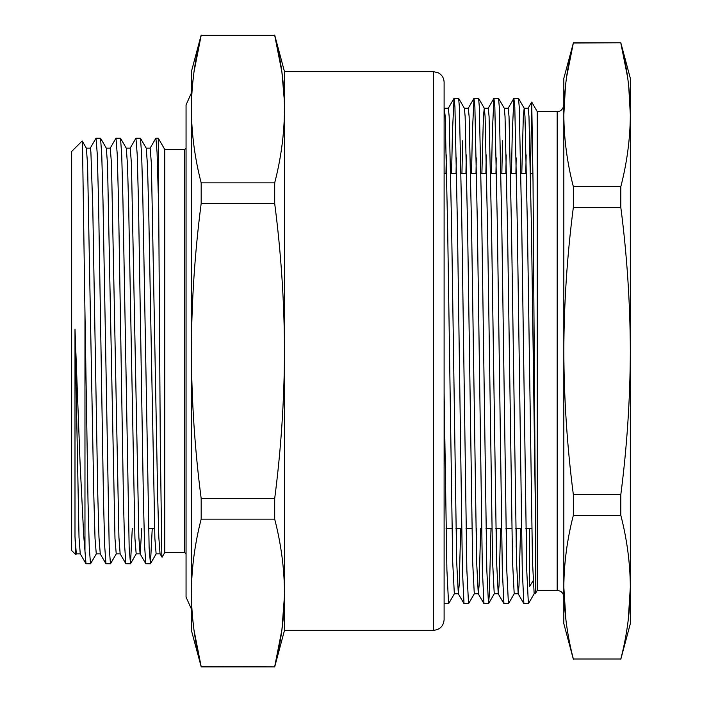 <?xml version="1.0" encoding="UTF-8"?>
<svg xmlns="http://www.w3.org/2000/svg" width="702" height="702" viewBox="0 0 702 702"><rect width="100%" height="100%" fill="white"/><g stroke="black" fill="none" stroke-linecap="round" stroke-linejoin="round"><path stroke-width="1.05" d="M164.777 552.518L164.777 149.482L158.248 138.171L160.284 441.962L161.82 555.071L162.065 557.221L164.777 552.518L184.731 552.518L184.731 149.482L164.777 149.482M76.395 553.781L75.834 554.694L75.632 553.439L74.991 536.372L74.991 329.089L80.063 462.732L83.713 535.538L85.995 563.767L90.514 563.829L89.268 547.63L88.013 501.491L84.968 312.943L84.968 551.009M284.477 595.752L281.923 629.791L274.693 666.672C281.063 642.084 284.328 617.497 284.494 592.909C284.328 568.322 281.063 543.734 274.693 519.147L274.693 498.525C281.054 449.438 284.328 400.263 284.494 351C284.336 301.878 281.063 252.702 274.693 203.475L274.693 182.853C281.063 158.266 284.328 133.678 284.494 109.091C284.328 84.503 281.063 59.916 274.693 35.328L281.923 72.209L284.354 100.746M192.462 85.258L193.945 72.209L201.176 35.328L274.693 35.328L201.176 35.328C194.805 59.916 191.541 84.503 191.383 109.091C191.541 133.678 194.805 158.266 201.176 182.853L201.176 203.475L274.693 203.475M274.693 182.853L201.176 182.853M274.693 498.525L201.176 498.525L201.176 519.147L274.693 519.147M201.176 203.475C194.805 252.702 191.541 301.878 191.383 351C191.549 400.263 194.814 449.438 201.176 498.525M284.494 630.335L284.494 71.665L433.467 71.665L433.467 630.335L284.494 630.335L274.693 666.9L201.176 666.672L193.945 629.791L192.462 616.742M201.176 519.147C194.805 543.734 191.541 568.322 191.383 592.909C191.541 617.497 194.805 642.084 201.176 666.672L191.383 630.335L191.383 71.665L201.176 35.1M433.467 71.665L438.153 72.745C441.953 74.798 443.945 77.983 444.112 82.301L444.112 619.699C443.48 626.158 439.935 629.712 433.467 630.335M75.834 554.694L71.665 550.526L71.665 151.474L82.16 140.979L82.494 143.805L84.968 312.943M96.349 553.781L90.514 563.829M152.237 528.58L150.447 563.767L149.122 547.63L142.883 200.509L141.681 155.432L140.47 138.233L146.235 148.219L147.446 164.654L148.648 207.564L154.879 538.408L156.125 553.852L160.082 553.852M132.283 528.58L130.493 563.767L129.168 547.63L122.938 200.509L121.727 155.432L120.516 138.233L126.281 148.219L127.492 164.654L128.694 207.564L134.933 538.408L136.179 553.852L140.128 553.852M116.304 553.781L110.46 563.829L109.214 547.63L102.983 200.509L101.772 155.432L100.561 138.233L106.327 148.219L107.538 164.654L114.979 538.408L116.225 553.852L120.174 553.852M82.204 140.997L86.372 148.219L87.583 164.654L93.778 494.436L95.024 538.408L96.271 553.852L100.263 553.852L98.973 537.346L97.771 494.436L92.778 207.564L90.891 151.974L90.286 148.148L86.337 148.148M74.991 536.372L76.316 553.852L80.274 553.852M100.561 138.233L96.042 138.171L97.288 154.37L98.543 200.509L103.527 501.491L104.73 546.568L105.949 563.767L110.46 563.829M120.516 138.233L115.997 138.171L117.243 154.37L118.489 200.509L123.482 501.491L124.684 546.568L125.895 563.767L130.414 563.829M140.47 138.233L135.951 138.171L137.197 154.37L138.443 200.509L143.436 501.491L144.638 546.568L145.849 563.767L150.368 563.829M150.061 148.219L155.905 138.171L157.064 152.36L158.248 193.278M130.116 148.219L135.951 138.171M110.161 148.219L115.997 138.171M90.207 148.219L96.042 138.171M74.991 329.089L79.019 537.346L80.23 553.781L85.995 563.767M106.283 148.148L110.24 148.148L111.486 163.592L118.928 537.346L120.139 553.781L125.895 563.767M126.237 148.148L130.195 148.148L131.441 163.592L138.873 537.346L140.084 553.781L145.849 563.767M140.163 553.852L141.778 528.58M146.191 148.148L150.14 148.148L151.386 163.592L157.625 494.436L158.827 537.346L160.038 553.781L162.03 557.221M573.35 659.222L563.829 623.683L563.829 587.153C563.978 611.073 567.155 635.02 573.35 658.994L620.814 658.994C627.009 635.02 630.185 611.073 630.335 587.153L628.22 620.208M565.961 620.305L563.829 587.153L563.829 351C563.987 398.894 567.155 446.779 573.35 494.673L573.35 515.321C567.163 539.215 563.987 563.162 563.829 587.153M573.35 186.679L573.35 207.327C567.155 255.221 563.987 303.106 563.829 351L563.829 114.847C563.987 138.794 567.155 162.741 573.35 186.679L620.814 186.679C627.009 162.741 630.185 138.794 630.335 114.847C630.185 90.9 627.009 66.953 620.814 43.006L627.623 77.352M563.829 114.847L563.829 78.317L573.35 43.006C567.155 66.953 563.987 90.9 563.829 114.847L565.487 85.67M566.54 77.352L573.35 43.006L620.814 42.778L630.335 78.317L630.335 114.847L628.685 85.679M573.35 515.321L620.814 515.321L620.814 494.673L573.35 494.673M620.814 659.222L630.335 623.683L630.335 587.153C630.177 563.162 627 539.215 620.814 515.321M573.35 207.327L620.814 207.327L620.814 186.679M620.814 494.673C627.009 446.779 630.185 398.894 630.335 351C630.185 303.106 627.009 255.221 620.814 207.327M630.335 587.153L630.335 114.847M526.456 528.58L526.167 544.164M513.969 98.262L518.48 98.324L519.234 106.879L521.726 224.631L526.719 569.875L528.387 603.738L523.876 603.667L522.27 569.875L517.286 224.631L514.794 106.879L513.899 98.333L512.293 132.125L511.451 173.42M529.545 528.58L529.545 586.539L533.081 580.826M528.387 603.738L534.222 593.69M563.829 104.914L563.829 597.086C563.434 593.041 561.214 590.83 557.177 590.435L557.177 111.565C557.476 111.881 562.916 111.425 563.829 104.914M521.788 173.42L523.315 116.655L524.175 108.24M518.48 98.324L524.245 108.31L524.991 116.514L527.483 229.624L532.476 561.231L534.152 593.76L535.301 593.76L535.301 503.817L533.029 181.897L531.73 102.053L530.501 171.499M524.21 108.24L528.158 108.24L528.983 116.514L531.475 229.624L535.301 503.817M454.115 98.262L458.625 98.324L459.371 106.879L461.872 224.631L466.856 569.875L468.532 603.738L464.013 603.667L462.416 569.875L457.423 224.631L454.931 106.879L454.036 98.333L452.439 132.125L451.597 173.42M446.647 528.58L446.358 544.164M444.112 392.392L446.902 569.875L448.578 603.738L444.112 603.729M474.061 98.262L478.58 98.324L479.326 106.879L481.818 224.631L486.811 569.875L488.487 603.738L483.968 603.667L482.371 569.875L477.378 224.631L474.885 106.879L473.99 98.333L472.393 132.125L471.551 173.42M466.602 528.58L466.303 544.164M494.015 98.262L498.534 98.324L499.28 106.879L501.772 224.631L506.765 569.875L508.432 603.738L503.922 603.667L502.316 569.875L497.332 224.631L494.84 106.879L493.945 98.333L492.348 132.125L491.505 173.42M486.556 528.58L486.258 544.164M506.511 528.58L506.212 544.164M504.255 108.24L508.213 108.24L509.029 116.514L511.521 229.624L516.514 561.231L518.181 593.76L519.006 585.486L520.568 528.58M525.78 173.42L526.158 154.896M484.301 108.24L488.259 108.24L489.075 116.514L491.576 229.624L496.56 561.231L498.236 593.76L499.052 585.486L500.614 528.58M505.826 173.42L506.212 154.896M464.347 108.24L468.304 108.24L469.129 116.514L471.621 229.624L476.605 561.231L478.281 593.76L479.106 585.486L480.659 528.58M485.872 173.42L486.258 154.896M444.401 108.24L448.35 108.24L449.175 116.514L451.667 229.624L456.651 561.231L458.327 593.76L459.152 585.486L460.705 528.58M465.926 173.42L466.303 154.896M445.972 173.42L446.349 154.896M444.357 108.24L445.182 116.514L447.674 229.624L452.667 561.231L454.334 593.76L458.327 593.76M456.326 547.104L456.721 528.58M461.934 173.42L462.644 140.769M458.625 98.324L464.391 108.31L465.136 116.514L467.629 229.624L472.621 561.231L474.289 593.76L478.281 593.76M476.281 547.104L476.667 528.58M481.888 173.42L483.406 116.655L484.266 108.24M478.58 98.324L484.336 108.31L485.091 116.514L487.583 229.624L492.567 561.231L494.243 593.76L498.236 593.76M496.235 547.104L496.621 528.58M501.833 173.42L502.544 140.769M498.534 98.324L504.29 108.31L505.036 116.514L507.537 229.624L512.521 561.231L514.197 593.76L518.181 593.76M516.189 547.104L516.575 528.58M508.432 603.738L514.268 593.69M515.9 173.42L516.189 157.836M488.487 603.738L489.303 595.12L490.996 528.58M495.945 173.42L496.235 157.836M468.532 603.738L474.368 593.69M475.991 173.42L476.281 157.836M448.578 603.738L454.413 593.69M456.037 173.42L456.335 157.836M531.73 102.053L537.223 111.565L537.223 590.435L535.301 593.76M154.519 528.58L148.499 528.58M284.494 71.665L274.693 35.1M274.693 666.9L201.176 666.9M156.204 553.781L150.447 563.767M136.258 553.781L130.493 563.767M105.949 563.767L100.184 553.781M184.731 552.518L186.056 553.852M184.731 149.482L186.056 148.148M158.248 138.171L155.905 138.171M446.06 528.58L451.956 528.58M455.949 528.58L461.574 528.58M466.014 528.58L471.911 528.58M485.968 528.58L491.865 528.58M495.849 528.58L501.482 528.58M505.923 528.58L511.811 528.58M515.803 528.58L521.428 528.58M525.877 528.58L531.765 528.58M444.112 173.42L446.744 173.42M450.728 173.42L456.625 173.42M461.065 173.42L466.69 173.42M470.682 173.42L476.579 173.42M481.019 173.42L486.644 173.42M490.637 173.42L496.533 173.42M500.974 173.42L506.598 173.42M510.591 173.42L516.488 173.42M520.928 173.42L526.553 173.42M530.545 173.42L532.95 173.42M464.013 603.667L458.257 593.69M454.036 98.333L448.28 108.31M483.968 603.667L478.202 593.69M473.99 98.333L468.225 108.31M503.922 603.667L498.157 593.69M493.945 98.333L488.18 108.31M523.876 603.667L518.111 593.69M513.899 98.333L508.134 108.31M531.695 102.053L528.088 108.31M444.436 108.31L444.112 107.748M494.313 593.69L488.557 603.676M573.35 42.778L620.814 42.778M537.223 590.435L557.177 590.435M537.223 111.565L557.177 111.565M191.383 93.024L186.056 104.914L186.056 597.086L191.383 608.976"/></g></svg>
